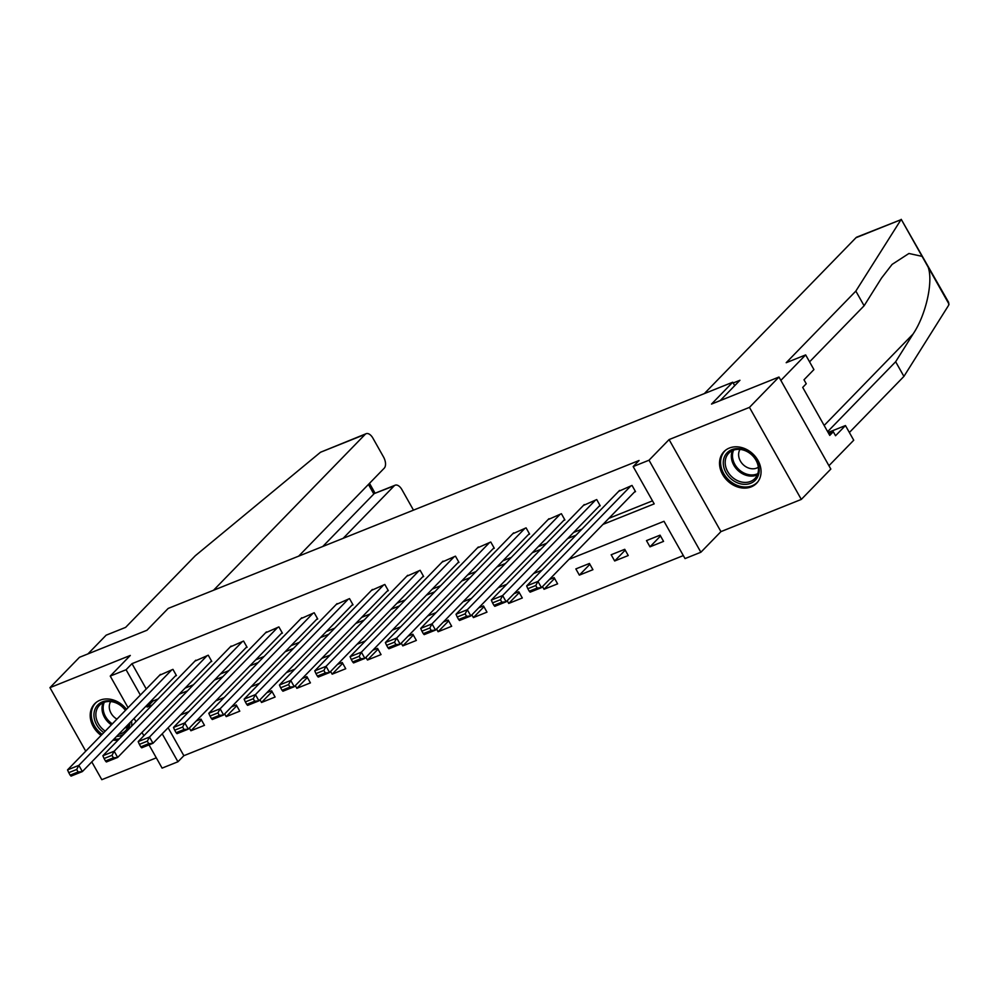 <?xml version="1.0" encoding="UTF-8"?>
<svg xmlns="http://www.w3.org/2000/svg" width="999" height="999" viewBox="0 0 999 999"><rect width="100%" height="100%" fill="white"/><g stroke="black" fill="none" stroke-linecap="round" stroke-linejoin="round"><path stroke-width="1.5" d="M131.581 726.223A22.715 18.482 -135.8 0 0 131.543 721.028M126.486 709.302A22.715 18.482 -135.8 0 0 100.037 700.199A22.715 18.482 -135.8 0 0 94.68 703.758A22.715 18.482 -135.8 0 0 101.099 735.401M751.223 486.863A22.715 18.482 -135.8 0 0 756.58 483.304A22.715 18.482 -135.8 0 0 755.793 457.142A22.715 18.482 -135.8 0 0 729.357 448.052A22.715 18.482 -135.8 0 0 724 451.61A22.715 18.482 -135.8 0 0 724.787 477.772A22.715 18.482 -135.8 0 0 751.223 486.863M168.107 727.747L183.853 755.694L177.947 761.762L162.1 768.119L149.013 744.879M91.783 761.9L101.811 779.682L156.306 757.841M128.059 707.692L110.24 676.086L130.307 655.444L49.95 687.649L79.47 657.305L146.928 630.269L168.182 608.428L732.754 382.217L711.513 404.071L778.97 377.035L830.831 469.068L801.31 499.413L749.45 407.38L669.08 439.585L649.013 460.214L700.873 552.247L685.027 558.591L663.998 521.291L568.955 559.365M669.08 439.585L720.941 531.618L801.31 499.413M720.941 531.618L700.873 552.247M183.853 755.694L683.328 555.581M49.95 687.649L85.752 751.186M778.97 377.035L749.45 407.38M734.702 385.664L732.754 382.217M660.064 535.164L646.478 540.609L649.987 546.828L663.561 541.383L660.064 535.164M624.75 549.313L611.163 554.757L614.672 560.976L628.246 555.531L624.75 549.313M589.435 563.473L575.849 568.906L579.358 575.124L592.931 569.692L589.435 563.473M542.507 586.563L544.043 589.273L557.617 583.841L554.12 577.622L549.35 579.532M507.192 600.711L508.728 603.421L522.302 597.989L518.806 591.77L514.035 593.681M471.878 614.86L473.414 617.582L486.988 612.137L483.491 605.918L478.721 607.829M436.563 629.008L438.099 631.73L451.673 626.286L448.176 620.067L443.406 621.977M401.248 643.156L402.784 645.878L416.358 640.434L412.862 634.215L408.091 636.126M365.934 657.305L367.47 660.027L381.044 654.582L377.547 648.363L372.777 650.274M330.619 671.453L332.155 674.175L345.729 668.731L342.232 662.512L337.462 664.422M295.304 685.601L296.84 688.323L310.414 682.879L306.918 676.66L302.148 678.571M259.99 699.75L261.526 702.472L275.1 697.027L271.603 690.809L266.833 692.719M224.675 713.898L226.211 716.62L239.785 711.176L236.288 704.957L231.518 706.867M189.36 728.059L190.896 730.769L204.47 725.324L200.974 719.105L196.204 721.016M602.984 524.388L654.195 503.871L633.166 466.558L639.073 460.489L131.993 663.661L146.254 688.985M152.298 699.7L153.009 700.973L158.142 698.925M185.115 688.111L193.456 684.777M220.429 673.963L228.771 670.629M255.744 659.815L264.086 656.48M291.059 645.666L299.4 642.32M326.373 631.518L334.715 628.171M361.688 617.37L370.03 614.023M397.003 603.221L405.344 599.875M432.317 589.073L440.659 585.726M467.632 574.924L475.974 571.578M502.947 560.776L511.288 557.43M538.261 546.628L546.603 543.281M573.576 532.467L581.905 529.133M608.891 518.319L652.484 500.849M634.402 492.095L635.526 491.645L632.03 485.427L618.693 491.308M599.088 506.243L600.212 505.794L596.715 499.575L583.379 505.457M563.773 520.392L564.897 519.942L561.401 513.723L548.076 519.605M528.459 534.54L529.595 534.09L526.086 527.872L512.762 533.766M493.144 548.688L494.28 548.239L490.771 542.02L477.447 547.914M457.829 562.837L458.966 562.387L455.457 556.168L442.132 562.062M422.515 576.985L423.651 576.535L420.142 570.317L406.818 576.211M387.2 591.133L388.336 590.684L384.827 584.465L371.503 590.359M351.885 605.282L353.022 604.832L349.513 598.613L336.188 604.507M316.571 619.442L317.707 618.98L314.198 612.762L300.874 618.656M281.256 633.591L282.392 633.129L278.883 626.91L265.559 632.804M245.941 647.739L247.078 647.277L243.569 641.058L230.245 646.952M210.627 661.887L211.763 661.425L208.254 655.207L194.93 661.101M175.312 676.036L176.448 675.586L172.939 669.367L159.615 675.249M110.24 676.086L126.086 669.73L140.359 695.054M131.993 663.661L126.086 669.73M633.166 466.558L649.013 460.214M143.868 735.751L141.995 732.442M135.964 721.728L134.091 718.406M162.2 733.815L177.947 761.762M541.982 570.179L533.641 573.513M506.668 584.328L498.326 587.662M471.353 598.476L463.012 601.81M436.039 612.624L427.697 615.958M400.724 626.773L392.382 630.107M365.409 640.921L357.068 644.268M330.095 655.069L321.753 658.416M294.78 669.218L286.438 672.564M259.465 683.366L251.124 686.713M224.151 697.514L215.809 700.861M188.836 711.663L180.494 715.009M146.391 705.769L147.115 707.042L152.235 704.994M179.208 694.18L187.55 690.846M214.523 680.032L222.864 676.698M249.837 665.883L258.179 662.537M285.152 651.735L293.494 648.388M320.467 637.587L328.808 634.24M355.781 623.438L364.123 620.092M391.096 609.29L399.438 605.943M426.411 595.142L434.752 591.795M461.725 580.993L470.067 577.647M497.04 566.845L505.382 563.498M532.355 552.697L540.696 549.35M567.669 538.536L576.011 535.202M153.009 700.973L147.115 707.042M660.526 535.988L649.987 546.828M625.212 550.137L614.672 560.976M589.897 564.285L579.358 575.124M554.582 578.446L544.043 589.273M519.268 592.594L508.728 603.421M483.953 606.743L473.414 617.582M448.638 620.891L438.099 631.73M413.324 635.039L402.784 645.878M378.009 649.188L367.47 660.027M342.694 663.336L332.155 674.175M307.38 677.484L296.84 688.323M272.065 691.633L261.526 702.472M236.751 705.781L226.211 716.62M201.436 719.929L190.896 730.769M112.962 740.134A22.715 18.482 -135.8 0 0 118.144 740.034M630.893 485.876L537.949 581.418L541.458 587.637L635.277 491.196M619.58 490.409L526.635 585.951L537.949 581.418L535.776 585.539L527.847 588.723L529.245 591.208L537.175 588.036L535.776 585.539M537.175 588.036L541.458 587.637L530.132 592.17L529.245 591.208M527.847 588.723L526.635 585.951M725.399 455.007A19.655 15.996 44.2 0 1 749.737 452.784A19.655 15.996 44.2 0 1 757.067 477.959A19.655 15.996 44.2 0 1 732.729 480.182A19.655 15.996 44.2 0 1 725.399 455.007M756.48 476.511A18.207 14.81 -135.8 0 0 750.961 454.183A18.207 14.81 -135.8 0 0 728.783 453.184A18.207 14.81 -135.8 0 0 727.16 455.244A18.207 14.81 -135.8 0 0 732.692 477.572A18.207 14.81 -135.8 0 0 754.869 478.571A18.207 14.81 -135.8 0 0 756.48 476.511M740.034 449.413A12.962 10.539 -135.8 0 0 740.009 449.45A12.962 10.539 -135.8 0 0 743.119 464.597A12.962 10.539 -135.8 0 0 758.341 467.22M725.724 450.099A22.577 18.369 -135.8 0 0 725.049 450.749A22.577 18.369 -135.8 0 0 723.051 453.309A22.577 18.369 -135.8 0 0 729.907 480.994A22.577 18.369 -135.8 0 0 757.417 482.23A22.577 18.369 -135.8 0 0 758.041 481.53M103.809 732.617A19.655 15.996 44.2 0 1 96.079 707.155A19.655 15.996 44.2 0 1 125.662 710.152M129.882 722.739A19.655 15.996 44.2 0 1 127.747 730.107A19.655 15.996 44.2 0 1 127.647 730.257M118.594 734.34A18.207 14.81 -135.8 0 0 125.549 730.719A18.207 14.81 -135.8 0 0 127.16 728.658A18.207 14.81 -135.8 0 0 128.971 723.676M125.412 710.414A18.207 14.81 -135.8 0 0 99.45 705.331A18.207 14.81 -135.8 0 0 97.84 707.392A18.207 14.81 -135.8 0 0 105.245 731.143M110.714 701.56A12.962 10.539 -135.8 0 0 110.689 701.598A12.962 10.539 -135.8 0 0 116.945 719.118M96.404 702.247A22.577 18.369 -135.8 0 0 95.729 702.896A22.577 18.369 -135.8 0 0 93.731 705.456A22.577 18.369 -135.8 0 0 102.123 734.34M114.011 739.048A22.577 18.369 -135.8 0 0 119.256 738.898M123.963 734.053A19.655 15.996 44.2 0 1 116.508 736.475M827.647 431.655L895.653 361.738L903.92 376.411L948.725 305.132L948.625 302.372L901.223 219.318L855.843 291.096L864.11 305.769L809.565 361.85M895.653 361.738L913.061 334.041C925.861 315.147 933.391 281.88 928.183 267.183L922.077 256.343L908.928 253.484L892.107 264.398L881.518 278.072L864.11 305.769M855.843 291.096L786.188 362.712L805.656 354.907L813.923 369.58L804.008 379.782L806.243 383.753L802.709 387.4L829.757 435.402L833.303 431.768L835.539 435.739L845.454 425.549L828.121 432.492M845.454 425.549L853.733 440.222L828.933 465.709L780.856 380.394L805.656 354.907M903.92 376.411L849.375 432.492M704.307 393.618L855.968 237.725A8.741 4.783 -111.8 0 1 856.917 237.075L900.648 219.817L855.968 237.725M720.192 400.587L739.959 380.269L733.191 382.979M833.303 431.768L828.733 433.591M320.492 452.26L366.133 433.703A8.741 4.783 68.2 0 0 365.184 434.353L320.492 452.26L195.28 555.756L125.624 627.372L106.156 635.177L87.924 653.92M413.386 510.177A8.741 4.783 68.2 0 0 412.599 508.566L401.948 489.672A8.741 4.783 68.2 0 0 395.154 485.202A8.741 4.783 68.2 0 0 394.193 485.851L374.588 493.444L395.154 485.202M343.156 538.324L394.193 485.851M298.689 556.131L384.24 468.181A8.741 4.783 68.2 0 0 383.579 457.08L372.927 438.174A8.741 4.783 68.2 0 0 366.133 433.703M213.536 590.259L365.184 434.353M322.777 546.478L373.826 494.006L368.431 484.44M595.579 500.024L502.634 595.566L506.143 601.785L599.962 505.344M584.265 504.557L491.321 600.099L502.634 595.566L500.462 599.7L492.532 602.872L493.931 605.357L501.86 602.185L500.462 599.7M501.86 602.185L506.143 601.785L494.817 606.318L493.931 605.357M492.532 602.872L491.321 600.099M560.264 514.173L467.32 609.715L470.829 615.933L564.647 519.492M548.951 518.706L456.006 614.26L467.32 609.715L465.147 613.848L457.217 617.02L458.616 619.505L466.545 616.333L465.147 613.848M466.545 616.333L470.829 615.933L459.503 620.479L458.616 619.505M457.217 617.02L456.006 614.26M524.95 528.321L432.005 623.863L435.514 630.082L529.333 533.641M513.636 532.854L420.691 628.408L432.005 623.863L429.832 627.996L421.903 631.168L423.301 633.653L431.231 630.481L429.832 627.996M431.231 630.481L435.514 630.082L424.188 634.627L423.301 633.653M421.903 631.168L420.691 628.408M489.635 542.469L396.69 638.024L400.199 644.23L494.018 547.789M478.321 547.002L385.377 642.557L396.69 638.024L394.518 642.145L386.588 645.317L387.987 647.802L395.916 644.63L394.518 642.145M395.916 644.63L400.199 644.23L388.886 648.776L387.987 647.802M386.588 645.317L385.377 642.557M454.32 556.618L361.376 652.172L364.885 658.391L458.703 561.938M443.007 561.151L350.062 656.705L361.376 652.172L359.203 656.293L351.273 659.465L352.672 661.95L360.602 658.778L359.203 656.293M360.602 658.778L364.885 658.391L353.571 662.924L352.672 661.95M351.273 659.465L350.062 656.705M419.006 570.766L326.061 666.321L329.57 672.539L423.389 576.086M407.692 575.299L314.747 670.853L326.061 666.321L323.888 670.441L315.959 673.613L317.357 676.098L325.287 672.926L323.888 670.441M325.287 672.926L329.57 672.539L318.256 677.072L317.357 676.098M315.959 673.613L314.747 670.853M383.691 584.914L290.746 680.469L294.255 686.688L388.074 590.234M372.377 589.46L279.433 685.002L290.746 680.469L288.574 684.59L280.644 687.762L282.043 690.247L289.972 687.075L288.574 684.59M289.972 687.075L294.255 686.688L282.942 691.221L282.043 690.247M280.644 687.762L279.433 685.002M348.376 599.063L255.432 694.617L258.941 700.836L352.759 604.383M337.063 603.608L244.118 699.15L255.432 694.617L253.259 698.738L245.329 701.91L246.728 704.395L254.658 701.223L253.259 698.738M254.658 701.223L258.941 700.836L247.627 705.369L246.728 704.395M245.329 701.91L244.118 699.15M313.062 613.224L220.117 708.766L223.626 714.984L317.445 618.531M301.748 617.757L208.803 713.298L220.117 708.766L217.944 712.886L210.015 716.058L211.413 718.556L219.343 715.371L217.944 712.886M219.343 715.371L223.626 714.984L212.312 719.517L211.413 718.556M210.015 716.058L208.803 713.298M277.747 627.372L184.803 722.914L188.312 729.133L282.13 632.679M266.433 631.905L173.489 727.447L184.803 722.914L182.63 727.035L174.7 730.207L176.099 732.704L184.028 729.52L182.63 727.035M184.028 729.52L188.312 729.133L176.998 733.666L176.099 732.704M174.7 730.207L173.489 727.447M242.432 641.52L149.488 737.062L152.997 743.281L246.815 646.828M231.119 646.053L138.174 741.595L149.488 737.062L147.315 741.183L139.385 744.355L140.784 746.852L148.714 743.668L147.315 741.183M148.714 743.668L152.997 743.281L141.683 747.814L140.784 746.852M139.385 744.355L138.174 741.595M207.118 655.669L114.173 751.211L117.682 757.429L211.501 660.976M195.804 660.202L102.86 755.744L114.173 751.211L112 755.331L104.071 758.516L105.469 761.001L113.399 757.829L112 755.331M113.399 757.829L117.682 757.429L106.369 761.962L105.469 761.001M104.071 758.516L102.86 755.744M171.803 669.817L78.859 765.359L82.368 771.578L176.186 675.137M160.489 674.35L67.545 769.892L78.859 765.359L76.686 769.48L68.756 772.664L70.155 775.149L78.084 771.977L76.686 769.48M78.084 771.977L82.368 771.578L71.054 776.111L70.155 775.149M68.756 772.664L67.545 769.892M757.354 474.837A18.207 14.81 44.2 0 1 737.649 470.167A18.207 14.81 44.2 0 1 732.442 450.599M733.616 450.124A17.607 14.323 -135.8 0 0 738.573 469.218A17.607 14.323 -135.8 0 0 757.791 473.651M128.034 726.985A18.207 14.81 44.2 0 1 124.75 728.009M111.401 724.812A18.207 14.81 44.2 0 1 103.122 702.747M104.283 702.272A17.607 14.323 -135.8 0 0 112.325 723.863M126.049 726.673A17.607 14.323 -135.8 0 0 128.471 725.798M949.05 304.208L928.183 267.183M922.077 256.343L901.223 219.318M824.15 425.449L913.061 334.041M369.505 483.329L375.087 493.231"/></g></svg>
